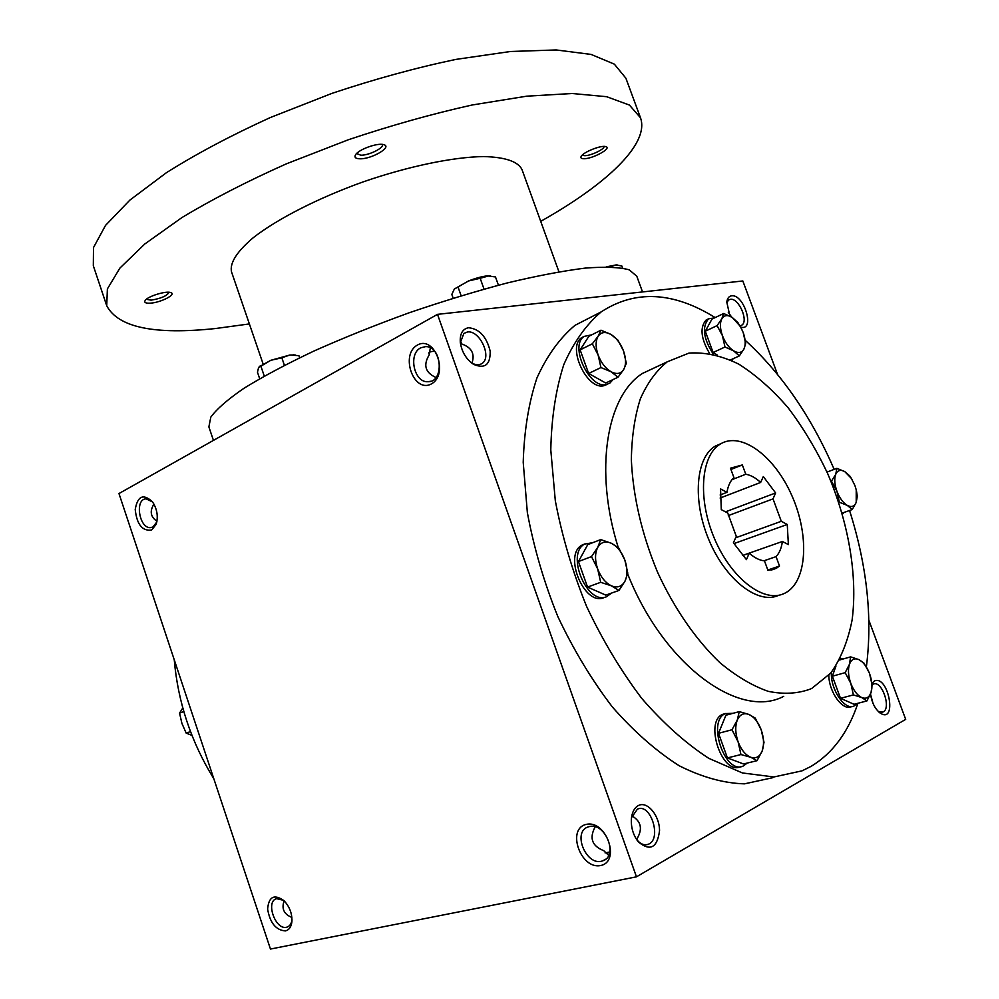 <?xml version="1.0" encoding="UTF-8"?>
<svg xmlns="http://www.w3.org/2000/svg" width="999" height="999" viewBox="0 0 999 999"><rect width="100%" height="100%" fill="white"/><g stroke="black" fill="none" stroke-linecap="round" stroke-linejoin="round"><path stroke-width="1.5" d="M731.618 317.033L728.271 312.3M878.196 711.413L882.766 712.1C891.92 708.94 881.842 679.607 873.188 684.14L872.09 684.852M873.001 703.321L870.566 694.355M870.516 693.993C871.815 702.559 874.987 708.878 880.044 712.986C897.739 724.737 888.486 674.2 874.287 681.056L871.927 683.491M468.519 327.734C462.425 328.983 459.702 333.978 460.339 342.719C461.9 352.11 466.296 359.328 473.538 364.348C484.915 369.18 490.459 364.747 490.172 351.086C486.501 336.588 479.283 328.808 468.519 327.734M470.604 362.162L471.565 362.812C475.674 365.234 479.208 365.422 482.142 363.399C492.307 356.93 479.47 329.682 467.357 332.018L463.886 333.429L460.339 342.669M430.332 347.839L429.108 355.057C423.039 365.172 425.324 372.664 435.964 377.51M428.758 353.134L429.345 352.16L434.315 350.961M638.249 805.606C634.278 807.891 631.98 812.387 631.356 819.093C630.981 827.809 633.316 835.414 638.361 841.932C650.174 851.585 657.23 847.864 659.54 830.743C659.59 815.346 647.19 800.599 638.249 805.606M636.663 839.635L636.925 839.959C640.646 844.192 644.417 845.641 648.226 844.305C662.237 839.497 650.811 802.547 637.412 809.165L631.493 817.657M605.069 852.871L609.79 851.985M595.192 826.835C589.085 838.061 591.945 846.016 603.796 850.698L608.666 855.356M291.883 917.444C283.916 914.197 281.343 908.653 284.153 900.823M156.955 521.278C150.549 516.958 149.538 511.226 153.921 504.083M637.125 840.209L637.1 838.623L637.961 841.108M637.1 838.623C642.807 828.858 641.096 821.29 631.98 815.908M471.965 363.049C475.099 353.908 471.69 347.54 461.763 343.968L460.402 340.721M777.534 374.4L742.831 280.969L437.5 314.348L118.968 493.543L270.454 949.05L636.463 876.835L905.681 719.367L868.905 620.367M740.721 327.11C755.394 331.556 744.23 293.756 731.543 295.816C728.883 296.241 727.309 298.326 726.797 302.098L729.882 316.071M772.864 777.672L744.492 783.84C723.776 783.253 702.035 777.234 679.245 765.783C656.306 751.186 634.028 731.618 612.437 707.055C591.758 680.007 573.563 649.837 557.829 616.545C543.968 582.205 533.816 547.527 527.347 512.524L523.214 462.337C524.15 430.719 528.733 402.585 536.962 377.897C547.027 355.706 559.702 338.174 574.999 325.324L597.789 313.636M437.5 314.348L636.463 876.835M586.176 824.412C566.283 828.833 580.656 869.817 600.649 865.521C621.078 861.55 606.193 819.455 586.176 824.412M285.402 930.918C275.949 930.194 270.017 922.926 267.62 909.127C268.719 896.64 274.163 893.818 283.966 900.648C289.698 906.755 292.332 913.86 291.883 921.94C291.171 927.022 289.023 930.019 285.402 930.918M417.445 345.042C399.887 354.495 413.524 393.394 431.168 384.028C449.2 374.887 435.102 334.99 417.445 345.042M151.636 530.019C142.32 531.331 136.838 524.475 135.215 509.465C137.612 495.941 143.357 493.381 152.46 501.81C157.205 509.103 158.416 516.633 156.106 524.413L151.636 530.019M783.216 593.93C762.761 602.697 730.681 577.584 714.21 537.986C697.502 498.501 700.961 455.507 720.242 444.093C741.295 430.944 774.937 456.393 792.07 496.078C809.565 535.564 807.192 581.593 785.351 592.944L783.216 593.93M731.992 479.657L745.766 474.25L742.332 464.947L730.469 468.181L733.915 477.597C730.381 480.819 728.059 485.739 726.96 492.332L720.554 488.923L721.29 509.64L727.734 512.999L736.288 536.376L733.403 542.769L746.428 559.64L749.25 553.196C754.457 557.804 759.54 560.364 764.472 560.864L767.956 570.379L776.136 568.419L771.028 570.154M745.766 474.25C750.686 475.087 755.644 477.809 760.651 482.442L763.311 476.573L775.624 492.957L773.026 498.876L781.293 521.303L787.249 524.475L788.386 544.58L782.392 541.47C781.505 548.051 779.395 553.109 776.048 556.63L779.507 566.033L776.136 568.419M777.921 595.654C757.404 604.432 725.336 579.408 708.915 539.922C692.257 500.549 695.791 457.642 715.122 446.203L721.266 443.494M811.925 688.311L810.414 689.035C797.627 693.731 783.553 694.492 768.206 691.333C752.372 685.801 736.35 676.311 720.117 662.849C696.066 640.059 674.15 608.391 657.392 571.865C641.708 533.753 633.041 496.453 631.356 459.952C631.693 437.05 634.677 416.72 640.309 398.951C647.315 383.042 656.306 370.654 667.27 361.813L689.01 353.084C705.019 352.035 721.628 355.731 738.848 364.173C755.981 375.062 772.377 389.56 788.049 407.667C802.971 427.422 816.133 449.275 827.522 473.251C848.501 522.215 857.854 575.973 852.11 620.017C847.964 641.033 840.833 658.728 830.743 673.076L811.925 688.311M783.728 696.328C739.585 719.967 663.648 665.184 627.659 573.926M618.269 547.627C593.843 470.079 606.718 395.879 642.482 373.426L658.478 365.921M857.916 703.284C848.201 732.329 832.604 753.346 811.113 766.358L801.985 770.866L773.863 776.972L742.382 772.951L708.815 758.353C685.851 743.431 663.511 723.463 641.783 698.451C620.953 670.916 602.559 640.234 586.588 606.381C572.489 571.49 562.062 536.288 555.319 500.786L550.786 449.95C551.46 417.957 555.794 389.523 563.786 364.647C573.626 342.295 586.101 324.712 601.211 311.875C635.252 289.673 673.226 291.583 715.147 317.582M745.217 340.297C781.58 373.539 811.238 416.571 834.19 469.38M849.562 510.489C867.032 565.696 872.639 617.832 866.37 666.895M213.823 778.77C191.159 741.982 177.959 702.297 174.238 659.727M720.129 494.98L726.96 492.332M156.831 521.94L152.947 526.972L150.787 527.597C139.286 529.183 134.365 498.951 146.129 498.851L152.547 501.935M420.741 347.814C407.979 353.858 413.936 382.567 427.747 381.73C444.38 382.692 442.282 346.129 425.661 346.603L420.741 347.814M291.883 921.94L291.995 919.667C291.471 923.625 289.847 926.085 287.15 927.072L286.563 927.234C275.349 930.294 265.297 901.348 276.598 898.663L283.654 900.349M589.323 826.598L588.498 826.822C571.528 831.405 586.525 867.332 602.759 860.813C618.843 856.205 605.307 821.89 589.323 826.598M720.129 498.051L760.651 482.442M735.651 537.799L781.293 521.303M728.308 515.609L773.026 498.876M763.935 560.801L776.048 556.63M742.469 555.494L782.392 541.47M742.532 555.556L749.25 553.196M767.831 570.004L779.507 566.033M733.903 543.618L787.249 524.475M730.943 469.48L742.332 464.947M725.511 511.838L775.624 492.957M461.763 343.968L460.339 342.557M739.997 325.824L741.695 325.224C749.013 321.241 738.648 297.602 730.344 299.325L728.658 299.95L726.735 302.772M213.449 440.397L208.878 426.898L210.801 417.157C216.696 409.028 227.735 399.413 243.931 388.311C263.049 376.511 286.476 364.048 314.21 350.911C343.918 337.687 375.574 324.975 409.178 312.774C443.007 301.223 475.636 291.296 507.08 282.992C536.938 275.849 562.999 270.891 585.289 268.094C604.87 266.596 619.492 267.17 629.183 269.817L636.788 276.211L642.532 291.933M263.099 363.936L231.531 271.903C229.558 263.062 236.813 251.648 253.309 237.65C277.372 218.906 317.994 198.089 363.087 181.905C408.379 166.259 453.084 157.03 483.578 156.556C505.207 157.13 518.019 161.476 522.015 169.605L558.941 271.803M249.375 323.926L215.672 328.509C154.508 335.027 118.194 327.447 106.731 305.756L107.38 288.923L119.88 268.119L144.793 243.993L181.868 217.607C212.25 199.288 247.103 181.356 286.401 163.824L348.251 139.785C390.921 125.462 432.242 113.861 472.215 104.982L526.698 96.179L572.127 93.506L606.655 96.703L629.432 105.082L640.496 117.782C649.949 144.143 605.481 184.99 540.709 221.341M583.766 158.716C581.156 158.666 580.319 157.854 581.256 156.256C583.528 151.998 601.261 144.992 605.719 146.603C612.574 148.027 592.507 159.041 583.766 158.716M150.562 303.147C145.717 303.446 143.918 302.547 145.18 300.462C147.752 296.303 166.134 290.622 170.717 292.57C176.935 294.23 161.139 302.472 150.562 303.147M359.952 158.791C355.469 158.666 354.033 157.293 355.656 154.645C358.891 149.301 377.834 142.557 383.716 144.655C392.794 146.778 371.79 159.166 359.952 158.791M106.731 305.756L93.319 265.759L93.494 247.577L105.507 225.424L129.92 200.062L166.521 172.615C196.603 153.709 231.194 135.352 270.292 117.557L331.918 93.382C374.488 79.158 415.784 67.832 455.819 59.416L510.464 51.498L556.193 49.95L591.108 54.421L614.348 64.148L625.886 78.209L640.496 117.782M382.23 144.393L382.317 144.58C384.078 147.977 368.818 155.482 360.776 155.207L356.631 153.496M169.068 292.27C167.008 295.879 161.014 298.501 151.111 300.162L146.353 299.288M604.07 146.416C604.795 149.151 590.584 155.906 584.652 155.669L582.367 154.982M259.141 366.833L270.766 360.314L289.822 355.032L298.888 355.644L299.613 357.767M293.444 354.807L295.404 355.057M259.678 378.708L257.467 372.227L258.591 367.557L270.766 360.314L281.83 357.792L284.415 365.309M260.889 366.196L264.285 376.086M294.255 354.945L289.822 355.032L281.83 357.792M454.445 288.948L468.494 280.981C475.786 278.122 482.042 276.423 487.25 275.886L495.479 276.948L498.439 285.214M488.886 275.811L490.684 275.949M453.159 298.202L451.823 294.43L454.32 289.098L468.494 280.981L480.169 278.271L484.04 289.111M458.079 287.138L461.138 295.766M489.06 275.836L480.169 278.271M606.243 266.858L616.158 264.922L621.84 265.996L622.589 268.057M616.158 264.922L617.457 265.022M616.283 264.947L609.64 266.833M182.792 707.941L179.545 713.124L181.943 723.463L186.189 733.129L191.945 735.389M183.804 711.513L179.545 713.124M190.472 731.568L186.189 733.129M591.495 556.593L597.689 547.452L600.736 539.585L611.338 543.256C605.444 540.734 600.886 542.132 597.689 547.452C594.842 553.234 594.83 560.377 597.639 568.856C600.849 577.222 605.444 582.879 611.425 585.839C617.394 588.199 621.902 586.65 624.962 581.218C627.659 575.374 627.622 568.319 624.837 560.052C621.715 551.898 617.22 546.291 611.338 543.256L618.781 548.051L624.837 560.052L627.809 573.201L624.962 581.218L618.955 590.446L611.425 585.839L600.686 582.305L597.639 568.856L591.495 556.593L578.446 561.55L587.549 587.087L605.819 595.117L618.955 590.446M578.446 561.55L587.762 544.617L600.736 539.585M585.089 543.831L582.055 545.079C563.011 554.657 584.265 606.231 603.771 597.727M592.757 542.682L584.665 544.068C565.646 553.646 586.925 605.294 606.418 596.79L611.638 593.056M587.549 587.087L600.686 582.305M592.345 343.793L598.139 336.226L600.986 330.182L610.913 334.428C605.394 331.418 601.136 332.018 598.139 336.226C595.479 340.909 595.466 347.14 598.101 354.945C601.086 362.699 605.394 368.294 610.988 371.703C616.57 374.6 620.791 373.888 623.663 369.555C626.198 364.81 626.161 358.629 623.551 350.999C620.629 343.419 616.42 337.899 610.913 334.428L617.882 340.072L623.551 350.999L626.336 363.349L623.663 369.555L618.031 377.21L610.988 371.703L600.936 367.557L598.101 354.945L592.345 343.793L580.132 349.875L588.648 373.476L605.744 383.017L618.031 377.21M580.132 349.875L588.848 336.288L600.986 330.182M584.215 336.363L581.705 337.637C566.72 346.641 586.825 390.309 603.821 385.726L607.317 384.328M591.733 334.84L584.153 336.401C569.18 345.404 589.31 389.135 606.306 384.565L609.865 383.104L613.011 379.583M588.648 373.476L600.936 367.557M723.663 313.499L711.95 319.118L705.282 331.218L717.082 325.612L721.778 318.856L723.663 313.499L732.192 317.395C727.559 314.623 724.088 315.11 721.778 318.856C719.767 323.027 719.992 328.621 722.427 335.652C725.162 342.632 728.883 347.702 733.603 350.836C738.286 353.509 741.72 352.922 743.93 349.076C745.841 344.867 745.591 339.31 743.169 332.43L740.197 326.211L732.192 317.395L737.886 322.577L741.907 329.433M708.004 319.106L706.168 319.98C699.712 327.247 700.823 338.361 709.49 353.309M731.855 360.564L733.154 358.728M714.497 317.894L708.528 318.843C701.835 326.923 703.396 338.661 713.236 354.046M705.282 331.218L713.124 352.497L717.369 355.082M730.494 359.927L739.347 355.906L743.93 349.076L745.666 343.594L743.169 332.43M739.347 355.906L733.603 350.836L724.974 347.015L722.427 335.652L717.082 325.612M713.124 352.497L724.974 347.015M831.118 481.68L835.713 474.35L836.9 468.356L844.729 471.578C840.571 469.343 837.562 470.267 835.713 474.35C834.115 478.833 834.527 484.503 836.937 491.333C839.597 498.101 843.044 502.784 847.277 505.394C851.46 507.542 854.445 506.518 856.218 502.347L856.23 489.835L854.907 485.514L851.31 478.346L844.729 471.578L849.674 475.836L852.072 479.582M827.01 472.09L836.9 468.356M842.482 514.173L844.043 512.45M828.408 471.565L826.648 471.266M842.169 513.111L852.259 509.527L856.218 502.347L857.292 496.241L856.505 491.121M852.259 509.527L847.277 505.394L839.372 502.247L836.937 491.333L831.643 481.481M835.976 665.971L832.367 676.211L845.179 672.664L849.437 664.31L850.624 656.867L858.865 659.602C854.495 657.779 851.36 659.352 849.437 664.31C847.801 669.667 848.251 676.023 850.811 683.366C853.633 690.584 857.267 695.304 861.712 697.539C866.108 699.238 869.217 697.564 871.053 692.519C872.589 687.137 872.102 680.843 869.58 673.651C866.82 666.595 863.248 661.912 858.865 659.602L864.023 663.161L869.13 672.514M839.485 660.027L850.624 656.867M828.82 675.287C828.945 692.195 842.869 711.313 851.498 706.655L851.997 706.518M831.393 672.277C830.319 689.347 844.979 710.988 854.083 705.981L857.167 703.471M843.406 658.915L840.371 658.353M832.367 676.211L840.509 698.326L854.058 704.283L866.92 700.936L861.712 697.539L853.396 694.917L850.811 683.366L845.179 672.664M866.92 700.936L871.053 692.519L872.102 684.989L869.58 673.651M840.509 698.326L853.396 694.917M731.98 729.757L737.237 720.204L739.272 711.613L748.85 714.422C743.656 712.574 739.784 714.497 737.237 720.204C735.014 726.36 735.289 733.541 738.074 741.745C741.171 749.774 745.366 754.944 750.649 757.23C755.893 758.928 759.727 756.867 762.15 751.048C764.247 744.867 763.923 737.774 761.188 729.769C758.166 721.927 754.058 716.807 748.85 714.422L755.194 718.056L761.188 729.769L764.01 742.332L762.15 751.048L757.055 760.676L750.649 757.23L740.958 754.557L738.074 741.745L731.98 729.757L718.531 733.303L727.422 757.929L743.556 763.973L757.055 760.676M718.531 733.303L725.923 715.234L739.272 711.613M725.636 713.498L722.801 714.297C703.92 721.365 722.252 775.798 740.534 766.658M732.991 713.311L725.486 713.561C706.543 720.679 725.149 775.424 743.393 765.933L747.165 763.086M727.422 757.929L740.958 754.557M882.766 712.1L881.655 712.387M878.645 711.85L880.044 712.986M471.565 362.812L473.538 364.348M636.925 839.959L638.361 841.932M608.179 852.859L606.306 853.258M648.226 844.305L645.841 844.817M482.142 363.399L480.169 364.423M715.122 446.203L720.242 444.093M642.482 373.426L667.27 361.813M574.999 325.324L601.211 311.875M156.718 522.252L156.106 524.413M152.223 527.297L150.787 527.597M427.747 381.73L430.694 381.268M288.561 926.385L287.15 927.072M602.759 860.813L605.656 859.19M741.695 325.224L740.709 325.686M260.252 365.821L259.64 366.458M584.665 544.068L582.055 545.079M584.153 336.401L581.705 337.637M708.528 318.843L706.168 319.98M851.31 478.346L850.911 477.672M725.486 713.561L722.801 714.297"/></g></svg>
